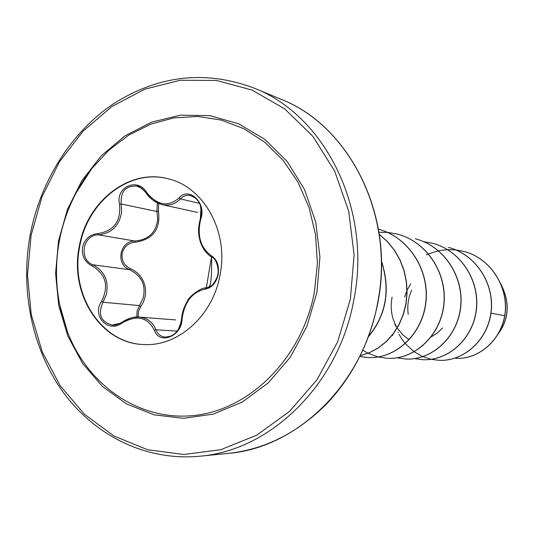 <?xml version="1.0" encoding="UTF-8"?>
<svg xmlns="http://www.w3.org/2000/svg" width="534" height="534" viewBox="0 0 534 534"><rect width="100%" height="100%" fill="white"/><g stroke="black" fill="none" stroke-linecap="round" stroke-linejoin="round"><path stroke-width="0.8" d="M143.833 344.537C101.193 343.502 69.847 293.947 79.673 246.781C87.095 201.812 129.475 168.23 168.35 178.863M220.048 274.957C213.006 315.734 177.976 346.84 143.613 344.523C100.866 343.642 69.367 293.987 79.219 246.715C86.655 201.632 129.201 168.003 168.143 178.81C203.935 186.907 228.879 231.756 220.048 274.957M200.731 219.114C196.919 235.507 200.424 247.683 211.23 255.626C216.984 259.317 219.307 265.625 218.199 274.536C216.01 283.214 211.591 288.093 204.943 289.174C192.066 292.171 184.437 302.104 182.054 318.972C182.127 336.3 159.052 345.364 154.299 330.119C147.551 317.096 136.851 314.7 122.199 322.916C108.369 333.757 91.454 315.874 101.527 301.39C109.136 286.05 105.939 274.202 91.935 265.852C84.699 262 81.569 255.833 82.543 247.335C84.659 239.058 89.779 234.473 97.902 233.578C113.922 231.015 121.131 221.243 119.529 204.275C115.337 187.08 137.518 177.034 146.49 192.28C157.216 205.43 168.03 207.339 178.95 198.021C188.829 185.852 207.005 203.254 200.731 219.114L200.61 218.466M158.618 203.461L158.444 211.11C160.741 229.206 152.991 239.572 135.209 242.222C128.3 242.877 123.941 246.608 122.139 253.423C121.392 260.425 124.108 265.505 130.309 268.655C145.074 274.603 150.314 293.473 140.722 306.469L139.447 305.582L143.039 298.479C146.263 285.43 141.77 275.831 129.575 269.69C115.291 264.423 119.669 240.68 134.888 241.034C148.412 239.826 156.021 232.597 157.73 219.347L156.936 211.504L157.31 202.853M146.082 192.687L141.937 188.449L136.811 186.079C125.65 185.598 120.444 191.566 121.185 203.968L121.592 212.078C119.396 225.742 111.659 233.331 98.383 234.86C82.924 234.64 78.371 259.224 92.849 264.784C104.664 271.132 109.136 281.131 106.273 294.781L102.962 302.244C97.709 314.299 100.799 321.922 112.227 325.099L120.611 323.137M201.478 213.894C201.565 204.342 197.954 198.214 190.651 195.517L190.585 195.497C186.66 194.716 183.262 195.851 180.405 198.902C175.372 204.075 169.378 205.997 162.409 204.682L162.369 204.669C155.935 203.074 150.541 199.135 146.189 192.847L146.49 192.28M140.722 306.469L138.446 311.609L138.253 317.056M76.148 192.834L91.668 168.751L108.929 150.121L128.781 135.089L150.641 124.202L173.857 117.887L197.68 116.459L221.343 120.09L244.011 128.761L264.864 142.304L283.113 160.327L298.032 182.261L308.999 207.359L315.554 234.72L317.396 263.309L314.419 292.038C302.271 357.099 251.234 408.57 196.011 415.278C140.696 422.207 88.404 386.369 67.498 332.001L59.628 304.453L67.498 332.001C56.504 302.531 53.76 272.3 59.267 241.315C64.334 214.555 75.134 190.364 91.668 168.751L76.148 192.827M410.686 283.868L407.095 290.156M406.935 290.509L404.692 296.851M431.252 336.861L437.306 333.082L442.579 327.969M490.873 313.144L504.69 315.761C500.211 341.533 477.516 359.729 455.676 358.294L455.796 358.301C477.636 359.736 500.325 341.54 504.797 315.781C509.59 287.719 490.619 257.802 463.539 251.36L455.876 249.925M500.825 284.061C510.023 302.331 509.109 318.958 498.082 333.944M463.419 251.327C490.499 257.768 509.476 287.699 504.69 315.761L504.797 315.781M500.585 283.507C510.257 302.224 509.323 319.212 497.768 334.464M409.117 339.757L402.549 334.611L397.243 327.936M397.156 327.796C391.676 318.584 389.987 308.378 392.083 297.164M408.23 314.306C407.068 306.109 408.223 298.059 411.681 290.162M455.809 249.919L447.585 249.625M447.512 249.632L438.527 250.76M438.447 250.78L428.555 253.877M428.468 253.91L426.399 254.831M394.639 322.977L395.594 326.181M397.99 332.208L398.204 332.649M399.011 334.257L401.555 338.603M401.675 338.776L405.273 343.582M405.346 343.676L414.137 351.772M414.21 351.826L422.274 356.432L431.051 359.315M431.118 359.329L438.995 360.337C463.959 361.531 488.156 339.691 491.106 311.289C494.324 282.933 475.267 254.204 448.366 247.402L448.493 247.436C475.387 254.237 494.437 282.953 491.227 311.302C488.276 339.704 464.079 361.531 439.128 360.343L438.995 360.337M414.491 358.594L422.941 359.709C448.5 360.937 473.324 338.409 476.328 309.099C479.612 279.843 460.014 250.219 432.373 243.237L423.756 241.688M396.942 357.827L405.867 359.042C432.053 360.303 457.531 337.047 460.595 306.77C463.946 276.552 443.781 245.98 415.352 238.798L415.499 238.838C443.921 246.014 464.079 276.579 460.729 306.79C457.665 337.054 432.193 360.31 406.014 359.048L405.867 359.042M362.846 350.251L367.993 353.241M368.08 353.281L378.059 356.972M378.139 356.992L387.671 358.334C414.504 359.629 440.677 335.586 443.801 304.287C447.218 273.041 426.452 241.455 397.189 234.066L387.43 232.377L378.966 232.283M387.35 232.37L378.96 232.23M359.863 356.512L368.246 357.58C395.647 358.901 422.454 334.231 425.798 301.99C429.436 269.803 408.39 237.116 378.452 229.186C408.437 237.036 429.563 269.71 425.958 301.924C422.654 334.191 395.834 358.908 368.413 357.586L368.246 357.58M360.316 355.591L369.528 352.614L378.232 347.908L386.182 341.586L393.117 333.817L398.825 324.799L403.117 314.78L405.853 304.04L406.928 292.879L406.294 281.612L403.951 270.558L399.959 260.031L394.412 250.333L387.464 241.715L379.294 234.419M368.567 336.353C386.182 314.786 390.474 289.775 381.436 261.313M423.015 359.709L423.082 359.716C448.633 360.944 473.451 338.423 476.461 309.119C479.739 279.869 460.148 250.252 432.513 243.27L432.373 243.237M387.751 358.341L387.831 358.341C414.658 359.636 440.817 335.599 443.948 304.307C447.365 273.068 426.599 241.495 397.349 234.106L387.51 232.41M359.876 356.485L368.413 357.586M360.29 355.644L369.535 352.694L378.279 348.001L386.262 341.687L393.231 333.91L398.965 324.872L403.277 314.833L406.02 304.06L407.095 292.866L406.447 281.572L404.091 270.491L400.066 259.945L394.486 250.226L387.49 241.608L379.28 234.326M368.427 336.727C386.422 314.967 390.754 289.675 381.43 260.852M162.369 204.676L197.573 212.439M158.444 211.11L156.936 211.504L121.185 203.968L119.529 204.275M135.209 242.222L134.888 241.034L98.383 234.86L97.902 233.578M130.309 268.655L129.575 269.69L92.849 264.784L91.935 265.852M136.858 317.069L137.044 311.162L139.447 305.582L102.962 302.244L101.527 301.39M175.666 319.919L139.307 317.096C147.277 317.984 152.831 322.209 155.975 329.785C157.724 334.211 160.834 336.66 165.32 337.128L165.393 337.128C172.669 336.794 177.829 332.448 180.866 324.098M136.811 186.079L136.804 186.079C138.052 185.398 141.13 187.641 146.049 192.821C149.253 198.167 154.706 202.119 162.409 204.682L162.409 204.682M122.139 322.209C127.679 318.464 133.4 316.762 139.307 317.103C135.816 316.121 130.049 317.817 121.999 322.196L122.139 322.209M182.054 318.972L181.72 319.452M154.299 330.119L155.975 329.785L177.028 331.12M204.943 289.174L205.844 288.053M211.23 255.626L211.671 256.947M199.396 203.334L180.405 198.902L178.95 198.021M122.199 322.916L121.999 322.196C117.867 324.605 114.603 325.573 112.227 325.099L112.227 325.099M316.909 292.505L306.823 326.568L290.276 357.253L268.275 382.885L242.116 402.135L213.32 414.097L183.462 418.329L154.112 414.831L126.718 404.004L102.548 386.583L82.663 363.554L67.865 336.113L58.733 305.575L55.589 273.348L58.526 240.847L67.397 209.515L81.849 180.726L101.286 155.788L124.909 135.896L151.723 122.086L180.519 115.157L209.955 115.651L238.558 123.761L264.824 139.287L287.279 161.615L304.6 189.69L315.727 222.077L319.933 257.001L316.909 292.505M31.099 235.367L41.899 197.046L59.468 161.769L83.13 131.097L111.96 106.473L144.781 89.185L180.185 80.267L216.524 80.447L252.008 90.052L284.749 108.916L312.871 136.35L334.671 171.094L348.729 211.351L354.102 254.892L350.364 299.194L337.715 341.667L316.942 379.834L289.368 411.574L256.68 435.21L220.822 449.675L183.816 454.487L147.598 449.735L113.956 435.991L84.405 414.224L60.195 385.722L42.259 351.946L31.239 314.506L27.488 275.083L31.099 235.367M280.757 99.164L254.191 88.15C325.313 115.591 372.185 209.622 353.848 299.821C338.87 384.286 270.591 450.629 199.709 456.223L228.325 453.379C297.178 447.906 363.2 384.12 377.605 302.985C395.247 216.363 349.823 125.864 280.757 99.164C348.241 124.816 395.721 214.701 377.805 302.998C369.621 343.055 352.367 376.897 326.04 404.525C296.931 433.254 264.357 449.541 228.325 453.379M254.191 88.15C205.757 69.974 158.958 75.12 113.802 103.583C71.389 131.871 40.29 180.979 30.144 235.154C19.798 291.971 32.928 352.233 65.308 395.107C97.956 437.7 148.045 461.076 199.709 456.223M391.916 335.586L392.884 335.205M190.585 195.504C196.365 198.595 202.953 200.33 200.35 218.633L201.178 214.902C201.418 212.392 201.251 200.27 200.35 218.633C198.474 225.682 198.074 231.749 199.149 236.836C200.07 240.494 199.502 241.408 203.895 249.458C207.005 253.57 209.548 256.046 211.517 256.881C217.378 258.917 218.98 271.312 217.819 274.356C217.431 277.259 215.756 280.617 212.779 284.442C211.838 285.597 209.682 286.758 206.318 287.919L211.517 256.881C212.292 295.309 207.633 285.483 205.737 288.06C201.845 286.778 188.208 297.211 187.588 300.769C183.91 307.01 181.894 313.164 181.533 319.232C181.694 320.64 178.75 332.362 181.533 319.232C178.409 335.445 171.314 336.34 165.32 337.121M200.35 218.633L198.675 227.878C198.174 230.421 199.709 242.182 200.437 240.614M200.257 220.702L200.343 218.693"/></g></svg>
